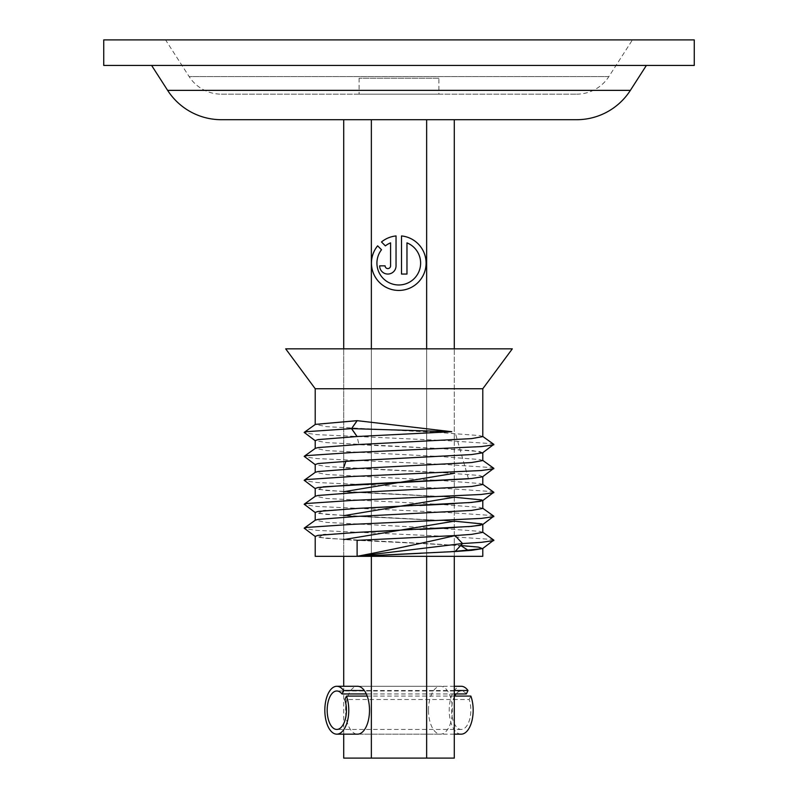 <?xml version="1.0" encoding="UTF-8"?>
<svg xmlns="http://www.w3.org/2000/svg" width="798" height="798" viewBox="0 0 798 798"><rect width="100%" height="100%" fill="white"/><g stroke="black" fill="none" stroke-linecap="round" stroke-linejoin="round"><path stroke-width="0.6" stroke-dasharray="3.99 2.99" d="M420.626 263.121A21.855 21.855 0 0 1 398.771 284.976A21.855 21.855 0 0 1 381.514 249.724L377.624 245.834A27.322 27.322 0 0 0 398.771 290.442A27.322 27.322 0 0 0 426.092 263.121A27.322 27.322 0 0 0 401.504 235.939L401.504 274.053L406.97 274.053L406.97 242.861A21.855 21.855 0 0 1 420.626 263.121M438.9 78.204L359.1 78.204L438.9 78.204L438.9 94.164L359.1 94.164L438.9 94.164M359.1 78.204L359.1 94.164M151.62 65.436L646.38 65.436L151.62 65.436M221.345 94.164L576.655 94.164L221.345 94.164A38.304 38.304 0 0 1 189.116 76.558L165.565 39.9L632.435 39.9L165.565 39.9M576.655 94.164A38.304 38.304 0 0 0 608.884 76.558L632.435 39.9M428.496 710.22A23.94 11.97 90 0 1 440.466 686.28A23.94 11.97 90 0 1 452.436 710.22A23.94 11.97 90 0 1 440.466 734.16A23.94 11.97 90 0 1 428.496 710.22M454.291 734.16L357.534 734.16A23.94 11.97 90 0 1 345.564 710.22A23.94 11.97 90 0 1 357.534 686.28L440.466 686.28M426.641 556.316L426.641 348.836L454.291 348.836L371.359 348.836L426.641 348.836L426.641 556.316L454.291 556.316L454.291 348.836L454.291 556.316L371.359 556.316L371.359 348.836L343.709 348.836L371.359 348.836L371.359 556.316L426.641 556.316L426.641 348.836M343.709 758.1L426.641 758.1L426.641 119.7L343.709 119.7L454.291 119.7L343.709 119.7M343.709 734.16L343.709 686.28M343.709 556.316L371.359 556.316L343.709 556.316L343.709 348.836L343.709 556.316L454.291 556.316M371.359 758.1L371.359 119.7M426.641 758.1L454.291 758.1M694.26 39.9L103.74 39.9M694.26 65.436L103.74 65.436M385.374 245.864A21.855 21.855 0 0 1 390.581 242.861L390.581 265.854A2.733 2.733 0 0 1 387.848 268.587A2.733 2.733 0 0 1 385.115 265.854L379.649 265.854A8.199 8.199 0 0 0 387.848 274.053A8.199 8.199 0 0 0 396.037 265.854L396.037 235.939A27.322 27.322 0 0 0 381.484 241.974L385.374 245.864M454.68 696.075A19.232 9.616 -90 0 0 454.301 696.814A19.232 9.616 -90 0 0 452.336 717.701A19.232 9.616 -90 0 0 461.194 729.452A19.232 9.616 -90 0 0 468.097 723.626A19.232 9.616 -90 0 0 469.184 699.517L344.796 699.517M461.194 734.16A23.94 11.97 90 0 1 450.172 719.537A23.94 11.97 90 0 1 452.616 693.532A23.94 11.97 90 0 1 461.194 686.28M454.291 690.519L364.337 690.519M454.291 696.075L367.19 696.075M454.291 693.951L366.312 693.951M466.331 693.951A19.232 9.616 -90 0 0 461.194 690.988A19.232 9.616 -90 0 0 456.067 693.951M469.184 699.517L470.86 696.075M315.21 388.736L482.79 388.736M285.684 348.836L512.316 348.836M482.61 548.585L479.937 547.338L440.895 544.346L326.432 538.361L315.21 536.356M471.568 556.316L482.79 556.316M482.79 436.606L479.937 435.618L440.895 432.626L326.432 426.641L315.38 424.386M482.61 452.825L479.937 451.578L440.895 448.586L326.432 442.601L315.21 440.596M482.79 460.546L479.937 459.558L440.895 456.566L326.432 450.581L315.38 448.326M482.61 476.765L479.937 475.518L440.895 472.526L326.432 466.541L315.21 464.536M482.79 484.486L479.937 483.498L440.895 480.506L326.432 474.521L315.38 472.266M482.61 500.705L479.937 499.458L440.895 496.466L326.432 490.481L315.21 488.476M482.79 508.426L479.937 507.438L440.895 504.446L326.432 498.461L315.38 496.206M482.61 524.645L479.937 523.398L440.895 520.406L326.432 514.421L315.21 512.416M482.79 532.366L479.937 531.378L440.895 528.386L326.432 522.401L315.38 520.146M315.21 556.316L326.432 556.316M493.812 540.126L490.73 539.358L446.481 536.366L316.756 530.381L304.198 528.605M493.812 516.186L490.73 515.418L446.481 512.426L316.756 506.441L304.198 504.665M493.812 492.246L490.73 491.478L446.481 488.486L316.756 482.501L304.198 480.725M493.812 468.306L490.73 467.538L446.481 464.546L316.756 458.561L304.198 456.785M493.812 444.366L490.73 443.598L446.481 440.606L316.756 434.621L304.198 432.845M371.359 556.316L371.359 348.836M420.686 553.323L450.012 551.827M323.36 534.69L318.382 537.393L352.397 540.106L460.695 545.513L343.709 539.608M323.3 510.76L317.843 513.363L348.786 515.957L454.291 521.164L343.709 515.668M323.23 486.82L317.873 489.423L348.856 492.027L454.291 497.224L343.709 491.728M454.291 473.284L343.709 467.788M471.568 454.571L482.072 453.074M482.68 452.775L473.354 450.75L443.638 448.735L358.97 444.695L357.105 436.616M357.185 556.316L468.506 550.59M325.424 534.48L358.611 532.306M387.239 530.919L419.938 529.423M454.032 527.648L468.486 526.65M325.414 510.54L358.611 508.366M387.23 506.979L419.938 505.483M454.012 503.708L468.466 502.71M468.456 478.77L454.97 431.828M608.884 76.558L189.116 76.558L608.884 76.558M630.37 90.364L167.63 90.364M357.534 734.16L440.466 734.16M461.194 729.452L336.806 729.452M454.291 686.28L357.534 686.28M461.194 690.988L336.806 690.988"/><path stroke-width="1.2" d="M420.626 263.121A21.855 21.855 0 0 1 398.771 284.976A21.855 21.855 0 0 1 381.514 249.724L377.624 245.834A27.322 27.322 0 0 0 398.771 290.442A27.322 27.322 0 0 0 426.092 263.121A27.322 27.322 0 0 0 401.504 235.939L401.504 274.053L406.97 274.053L406.97 242.861A21.855 21.855 0 0 1 420.626 263.121M343.709 348.836L343.709 119.7L221.345 119.7L576.655 119.7A63.84 63.84 0 0 0 630.37 90.364L646.38 65.436M221.345 119.7A63.84 63.84 0 0 1 167.63 90.364L151.62 65.436M103.74 65.436L694.26 65.436L694.26 39.9L103.74 39.9L103.74 65.436M336.806 686.28L357.534 686.28A23.94 11.97 90 0 1 369.504 710.22A23.94 11.97 90 0 1 357.534 734.16L336.806 734.16A23.94 11.97 90 0 1 325.774 719.537A23.94 11.97 90 0 1 328.217 693.532A23.94 11.97 90 0 1 336.806 686.28A23.94 11.97 90 0 1 343.599 690.519L341.933 693.951A19.232 9.616 -90 0 0 336.806 690.988A19.232 9.616 -90 0 0 329.903 696.814A19.232 9.616 -90 0 0 327.938 717.701A19.232 9.616 -90 0 0 336.806 729.452A19.232 9.616 -90 0 0 343.699 723.626A19.232 9.616 -90 0 0 344.796 699.517L346.462 696.075A23.94 11.97 90 0 1 345.384 726.908A23.94 11.97 90 0 1 336.806 734.16M454.291 348.836L454.291 119.7L426.641 119.7L426.641 348.836M482.79 548.455L482.79 556.316L454.291 556.316L454.291 758.1L426.641 758.1L426.641 556.316M390.581 242.861L390.581 265.854A2.733 2.733 0 0 1 387.848 268.587A2.733 2.733 0 0 1 385.115 265.854L379.649 265.854A8.199 8.199 0 0 0 387.848 274.053A8.199 8.199 0 0 0 396.037 265.854L396.037 235.939A27.322 27.322 0 0 0 381.484 241.974L385.374 245.864A21.855 21.855 0 0 1 390.581 242.861M426.641 758.1L371.359 758.1L371.359 556.316M371.359 348.836L371.359 119.7M371.359 758.1L343.709 758.1L343.709 734.16M343.709 686.28L343.709 556.316L326.432 556.316M576.655 119.7L454.291 119.7M454.291 686.28L461.194 686.28A23.94 11.97 90 0 1 467.997 690.519L454.291 690.519M364.337 690.519L343.599 690.519M454.291 696.075L470.86 696.075A23.94 11.97 90 0 1 469.783 726.908A23.94 11.97 90 0 1 461.194 734.16L454.291 734.16M367.19 696.075L346.462 696.075M467.997 690.519L466.331 693.951L454.291 693.951M366.312 693.951L341.933 693.951M456.067 693.951A19.232 9.616 -90 0 0 454.68 696.075M315.21 388.736L285.684 348.836L512.316 348.836L482.79 388.736L315.21 388.736L315.21 424.516M471.568 556.316L357.105 556.316L455.069 551.528L471.568 550.331L482.61 548.585L493.812 540.126L482.62 532.116M315.39 464.795L304.188 456.336L315.38 448.326L318.063 447.588L357.105 444.596L471.568 438.611L482.79 436.606L482.79 388.736M315.21 472.396L315.21 464.536L318.063 463.548L357.105 460.556L471.568 454.571L482.61 452.825L493.812 444.366L482.62 436.356M315.39 488.735L304.188 480.276L315.38 472.266L318.063 471.528L357.105 468.536L471.568 462.551L482.79 460.546L482.79 452.695M315.21 496.336L315.21 488.476L318.063 487.488L357.105 484.496L471.568 478.511L482.61 476.765L493.812 468.306L482.62 460.296M315.39 512.675L304.188 504.216L315.38 496.206L318.063 495.468L357.105 492.476L471.568 486.491L482.79 484.486L482.79 476.635M315.21 520.276L315.21 512.416L318.063 511.428L357.105 508.436L471.568 502.451L482.61 500.705L493.812 492.246L482.62 484.236M315.39 536.615L304.188 528.156L315.38 520.146L318.063 519.408L357.105 516.416L471.568 510.431L482.79 508.426L482.79 500.575M482.79 524.515L482.79 532.366L471.568 534.371L455.069 535.568L462.541 543.548L455.069 551.528L357.105 556.316L357.105 540.356L455.069 535.568C424.726 542.68 392.067 549.593 357.105 556.316L315.21 556.316L315.21 536.356L318.063 535.368L357.105 532.376L471.568 526.391L482.61 524.645L493.812 516.186L482.62 508.176M315.39 440.855L304.188 432.396L315.38 424.386L357.105 420.656L451.718 431.708L351.599 428.636L357.105 420.765M315.21 448.456L315.21 440.596L318.063 439.608L357.105 436.516L451.718 431.708M420.686 553.323L357.105 556.316L462.541 543.548L481.244 542.351L493.802 540.575M304.188 528.156L307.27 527.388L351.519 524.396L481.244 518.411L493.802 516.635M304.188 504.216L307.27 503.448L351.519 500.456L481.244 494.471L493.802 492.695M304.188 480.276L307.27 479.508L351.519 476.516L481.244 470.531L493.802 468.755M304.188 456.336L307.27 455.568L351.519 452.576L481.244 446.591L493.802 444.815M304.188 432.396L307.27 431.628L351.519 428.636L357.105 420.656M357.105 436.616L351.519 428.636M357.105 436.516L351.599 428.636M450.012 551.827L482.471 548.665L478.311 547.089L460.705 545.513L468.506 550.59M343.709 539.608L454.291 521.164L481.942 523.907L480.426 525.274L468.486 526.65M343.709 515.668L454.291 497.224L481.942 499.967L480.416 501.344L468.466 502.71M343.709 491.728L454.291 473.284M343.709 467.788L345.873 461.184L471.568 454.571M482.072 453.074L482.68 452.775M323.36 534.69L325.424 534.48M358.611 532.306L387.239 530.919M419.938 529.423L454.032 527.648M323.3 510.76L325.414 510.54M358.611 508.366L387.23 506.979M419.938 505.483L454.012 503.708M323.23 486.82L468.456 478.77M357.105 556.316L455.069 551.528L357.105 556.316M167.63 90.364L630.37 90.364"/></g></svg>
